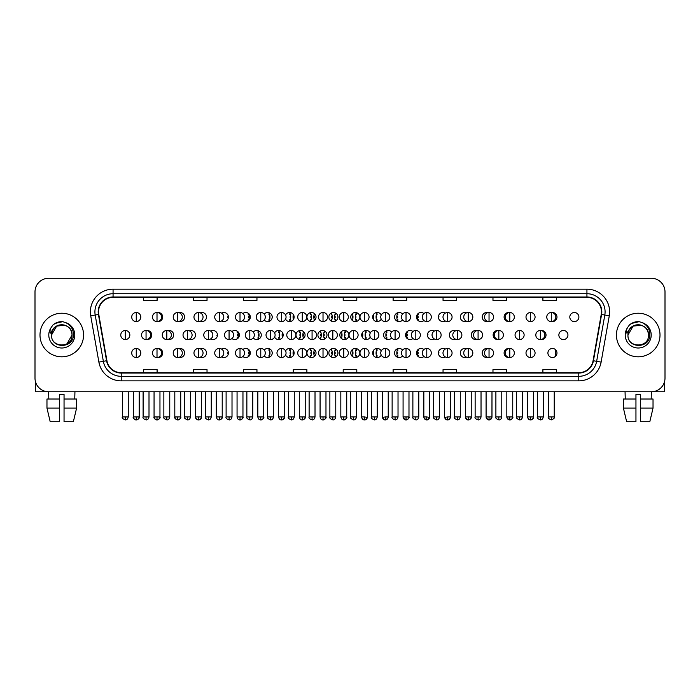 <?xml version="1.0" encoding="UTF-8"?>
<svg xmlns="http://www.w3.org/2000/svg" width="700" height="700" viewBox="0 0 700 700"><rect width="100%" height="100%" fill="white"/><g stroke="black" fill="none" stroke-linecap="round" stroke-linejoin="round"><path stroke-width="1.05" d="M328.86 352.993A4.541 4.541 0 0 0 333.401 357.534A4.541 4.541 0 0 0 337.934 352.993A4.541 4.541 0 0 0 333.401 348.46A4.541 4.541 0 0 0 328.86 352.993M306.959 352.993A4.541 4.541 0 0 0 311.491 357.534A4.541 4.541 0 0 0 316.033 352.993A4.541 4.541 0 0 0 311.491 348.46A4.541 4.541 0 0 0 306.959 352.993M285.556 355.075A4.541 4.541 0 0 0 294.131 352.993A4.541 4.541 0 0 0 285.556 350.919M264.224 355.933A4.541 4.541 0 0 0 272.221 352.993A4.541 4.541 0 0 0 264.224 350.053M221.567 356.904A4.541 4.541 0 0 0 228.41 352.993A4.541 4.541 0 0 0 221.567 349.09M242.9 356.501A4.541 4.541 0 0 0 250.32 352.993A4.541 4.541 0 0 0 242.9 349.493M157.588 357.499A4.541 4.541 0 0 0 162.697 352.993A4.541 4.541 0 0 0 157.588 348.495M178.911 357.385A4.541 4.541 0 0 0 184.607 352.993A4.541 4.541 0 0 0 178.911 348.609M200.244 357.192A4.541 4.541 0 0 0 206.509 352.993A4.541 4.541 0 0 0 200.244 348.801M350.761 352.993A4.541 4.541 0 0 0 355.303 357.534A4.541 4.541 0 0 0 359.844 352.993A4.541 4.541 0 0 0 355.303 348.46A4.541 4.541 0 0 0 350.761 352.993M381.246 350.919A4.541 4.541 0 0 0 372.671 352.993A4.541 4.541 0 0 0 381.246 355.075M402.57 350.053A4.541 4.541 0 0 0 394.572 352.993A4.541 4.541 0 0 0 402.57 355.933M423.902 349.493A4.541 4.541 0 0 0 416.483 352.993A4.541 4.541 0 0 0 423.902 356.501M445.226 349.09A4.541 4.541 0 0 0 438.384 352.993A4.541 4.541 0 0 0 445.226 356.904M466.559 348.801A4.541 4.541 0 0 0 460.285 352.993A4.541 4.541 0 0 0 466.559 357.192M487.883 348.609A4.541 4.541 0 0 0 482.195 352.993A4.541 4.541 0 0 0 487.883 357.385M509.215 348.495A4.541 4.541 0 0 0 504.096 352.993A4.541 4.541 0 0 0 509.215 357.499M547.907 352.993A4.541 4.541 0 0 0 552.449 357.534A4.541 4.541 0 0 0 556.981 352.993A4.541 4.541 0 0 0 552.449 348.46A4.541 4.541 0 0 0 547.907 352.993M339.815 335.02A4.541 4.541 0 0 0 344.348 339.561A4.541 4.541 0 0 0 348.889 335.02A4.541 4.541 0 0 0 344.348 330.479A4.541 4.541 0 0 0 339.815 335.02M296.004 335.02A4.541 4.541 0 0 0 300.545 339.561A4.541 4.541 0 0 0 305.078 335.02A4.541 4.541 0 0 0 300.545 330.479A4.541 4.541 0 0 0 296.004 335.02M274.601 337.102A4.541 4.541 0 0 0 283.176 335.02A4.541 4.541 0 0 0 274.601 332.946M253.277 337.96A4.541 4.541 0 0 0 261.275 335.02A4.541 4.541 0 0 0 253.277 332.08M231.945 338.529A4.541 4.541 0 0 0 239.365 335.02A4.541 4.541 0 0 0 231.945 331.511M317.905 335.02A4.541 4.541 0 0 0 322.446 339.561A4.541 4.541 0 0 0 326.988 335.02A4.541 4.541 0 0 0 322.446 330.479A4.541 4.541 0 0 0 317.905 335.02M146.633 339.526A4.541 4.541 0 0 0 151.751 335.02A4.541 4.541 0 0 0 146.633 330.523M167.956 339.412A4.541 4.541 0 0 0 173.653 335.02A4.541 4.541 0 0 0 167.956 330.627M189.289 339.22A4.541 4.541 0 0 0 195.554 335.02A4.541 4.541 0 0 0 189.289 330.829M210.612 338.931A4.541 4.541 0 0 0 217.464 335.02A4.541 4.541 0 0 0 210.612 331.109M370.291 332.946A4.541 4.541 0 0 0 361.716 335.02A4.541 4.541 0 0 0 370.291 337.102M391.615 332.08A4.541 4.541 0 0 0 383.618 335.02A4.541 4.541 0 0 0 391.615 337.96M412.947 331.511A4.541 4.541 0 0 0 405.527 335.02A4.541 4.541 0 0 0 412.947 338.529M434.28 331.109A4.541 4.541 0 0 0 427.429 335.02A4.541 4.541 0 0 0 434.28 338.931M455.604 330.829A4.541 4.541 0 0 0 449.339 335.02A4.541 4.541 0 0 0 455.604 339.22M476.936 330.627A4.541 4.541 0 0 0 471.24 335.02A4.541 4.541 0 0 0 476.936 339.412M498.26 330.523A4.541 4.541 0 0 0 493.141 335.02A4.541 4.541 0 0 0 498.26 339.526M540.916 339.526A4.541 4.541 0 0 0 546.035 335.02A4.541 4.541 0 0 0 540.916 330.523M558.863 335.02A4.541 4.541 0 0 0 563.395 339.561A4.541 4.541 0 0 0 567.936 335.02A4.541 4.541 0 0 0 563.395 330.479A4.541 4.541 0 0 0 558.863 335.02M157.588 321.554A4.541 4.541 0 0 0 162.697 317.047A4.541 4.541 0 0 0 157.588 312.541M178.911 321.44A4.541 4.541 0 0 0 184.607 317.047A4.541 4.541 0 0 0 178.911 312.655M200.244 321.248A4.541 4.541 0 0 0 206.509 317.047A4.541 4.541 0 0 0 200.244 312.848M221.567 320.959A4.541 4.541 0 0 0 228.41 317.047A4.541 4.541 0 0 0 221.567 313.136M242.9 320.556A4.541 4.541 0 0 0 250.32 317.047A4.541 4.541 0 0 0 242.9 313.539M264.224 319.988A4.541 4.541 0 0 0 272.221 317.047A4.541 4.541 0 0 0 264.224 314.108M285.556 319.13A4.541 4.541 0 0 0 294.131 317.047A4.541 4.541 0 0 0 285.556 314.965M306.959 317.047A4.541 4.541 0 0 0 311.491 321.589A4.541 4.541 0 0 0 316.033 317.047A4.541 4.541 0 0 0 311.491 312.506A4.541 4.541 0 0 0 306.959 317.047M328.86 317.047A4.541 4.541 0 0 0 333.401 321.589A4.541 4.541 0 0 0 337.934 317.047A4.541 4.541 0 0 0 333.401 312.506A4.541 4.541 0 0 0 328.86 317.047M350.761 317.047A4.541 4.541 0 0 0 355.303 321.589A4.541 4.541 0 0 0 359.844 317.047A4.541 4.541 0 0 0 355.303 312.506A4.541 4.541 0 0 0 350.761 317.047M381.246 314.965A4.541 4.541 0 0 0 372.671 317.047A4.541 4.541 0 0 0 381.246 319.13M402.57 314.108A4.541 4.541 0 0 0 394.572 317.047A4.541 4.541 0 0 0 402.57 319.988M423.902 313.539A4.541 4.541 0 0 0 416.483 317.047A4.541 4.541 0 0 0 423.902 320.556M445.226 313.136A4.541 4.541 0 0 0 438.384 317.047A4.541 4.541 0 0 0 445.226 320.959M466.559 312.848A4.541 4.541 0 0 0 460.285 317.047A4.541 4.541 0 0 0 466.559 321.248M487.883 312.655A4.541 4.541 0 0 0 482.195 317.047A4.541 4.541 0 0 0 487.883 321.44M509.215 312.541A4.541 4.541 0 0 0 504.096 317.047A4.541 4.541 0 0 0 509.215 321.554M551.871 321.554A4.541 4.541 0 0 0 556.981 317.047A4.541 4.541 0 0 0 551.871 312.541M569.809 317.047A4.541 4.541 0 0 0 574.35 321.589A4.541 4.541 0 0 0 578.891 317.047A4.541 4.541 0 0 0 574.35 312.506A4.541 4.541 0 0 0 569.809 317.047M39.996 335.02A21.787 21.787 0 0 0 61.784 356.808A21.787 21.787 0 0 0 83.562 335.02A21.787 21.787 0 0 0 61.784 313.233A21.787 21.787 0 0 0 39.996 335.02A21.787 21.787 0 0 0 61.784 356.808A21.787 21.787 0 0 0 83.562 335.02A21.787 21.787 0 0 0 61.784 313.233A21.787 21.787 0 0 0 39.996 335.02M616.438 335.02A21.787 21.787 0 0 0 638.216 356.808A21.787 21.787 0 0 0 660.004 335.02A21.787 21.787 0 0 0 638.216 313.233A21.787 21.787 0 0 0 616.438 335.02A21.787 21.787 0 0 0 638.216 356.808A21.787 21.787 0 0 0 660.004 335.02A21.787 21.787 0 0 0 638.216 313.233A21.787 21.787 0 0 0 616.438 335.02M98.543 311.876A14.525 14.525 0 0 1 113.067 297.351L586.933 297.351A14.525 14.525 0 0 1 601.239 314.396L593.075 360.692A14.525 14.525 0 0 1 578.769 372.697L121.231 372.697A14.525 14.525 0 0 1 106.925 360.692L98.761 314.396A14.525 14.525 0 0 1 98.543 311.876M98.184 311.876A14.884 14.884 0 0 0 98.411 314.457L106.575 360.754A14.884 14.884 0 0 0 121.231 373.056L578.769 373.056A14.884 14.884 0 0 0 593.425 360.754L601.589 314.457A14.884 14.884 0 0 0 586.933 296.984L113.067 296.984A14.884 14.884 0 0 0 98.184 311.876M90.72 315.814A22.698 22.698 0 0 1 113.067 289.179L586.933 289.179A22.698 22.698 0 0 1 609.28 315.814L601.116 362.11A22.698 22.698 0 0 1 578.769 380.861L121.231 380.861A22.698 22.698 0 0 1 98.884 362.11L90.72 315.814L95.191 315.026A18.156 18.156 0 0 1 113.067 293.72L586.933 293.72A18.156 18.156 0 0 1 604.809 315.026L596.645 361.322A18.156 18.156 0 0 1 578.769 376.329L121.231 376.329A18.156 18.156 0 0 1 103.355 361.322L95.191 315.026A18.156 18.156 0 0 1 94.911 311.876M665 291.9A13.615 13.615 0 0 0 651.385 278.285L48.615 278.285A13.615 13.615 0 0 0 35 291.9L35 378.14A13.615 13.615 0 0 0 48.615 391.755L651.385 391.755A13.615 13.615 0 0 0 665 378.14L665 291.9L665 378.14M593.425 360.754L596.645 361.322L604.809 315.026L609.28 315.814M343.192 297.351L343.192 300.422L356.808 300.422L356.808 297.351M293.265 297.351L293.265 300.422L306.88 300.422L306.88 297.351M243.338 297.351L243.338 300.422L256.953 300.422L256.953 297.351M193.41 297.351L193.41 300.422L207.025 300.422L207.025 297.351M143.482 297.351L143.482 300.422L157.097 300.422L157.097 297.351M393.12 297.351L393.12 300.422L406.735 300.422L406.735 297.351M443.047 297.351L443.047 300.422L456.662 300.422L456.662 297.351M492.975 297.351L492.975 300.422L506.59 300.422L506.59 297.351M542.903 297.351L542.903 300.422L556.517 300.422L556.517 297.351M356.808 372.697L356.808 369.618L343.192 369.618L343.192 372.697M306.88 372.697L306.88 369.618L293.265 369.618L293.265 372.697M256.953 372.697L256.953 369.618L243.338 369.618L243.338 372.697M207.025 372.697L207.025 369.618L193.41 369.618L193.41 372.697M157.097 372.697L157.097 369.618L143.482 369.618L143.482 372.697M406.735 372.697L406.735 369.618L393.12 369.618L393.12 372.697M456.662 372.697L456.662 369.618L443.047 369.618L443.047 372.697M506.59 372.697L506.59 369.618L492.975 369.618L492.975 372.697M556.517 372.697L556.517 369.618L542.903 369.618L542.903 372.697M35 291.9L35 378.14M651.385 278.285L48.615 278.285M48.816 399.017L48.615 391.755L651.385 391.755L651.184 399.017M136.255 312.506A4.541 4.541 0 0 0 131.714 317.047A4.541 4.541 0 0 0 136.255 321.589A4.541 4.541 0 0 0 140.796 317.047A4.541 4.541 0 0 0 136.255 312.506L136.255 321.589A4.541 4.541 0 0 0 140.796 317.047A4.541 4.541 0 0 0 136.255 312.506M125.3 330.479A4.541 4.541 0 0 0 120.768 335.02A4.541 4.541 0 0 0 125.3 339.561A4.541 4.541 0 0 0 129.841 335.02A4.541 4.541 0 0 0 125.3 330.479L125.3 339.561A4.541 4.541 0 0 0 129.841 335.02A4.541 4.541 0 0 0 125.3 330.479M136.255 348.46A4.541 4.541 0 0 0 131.714 352.993A4.541 4.541 0 0 0 136.255 357.534A4.541 4.541 0 0 0 140.796 352.993A4.541 4.541 0 0 0 136.255 348.46L136.255 357.534A4.541 4.541 0 0 0 140.796 352.993A4.541 4.541 0 0 0 136.255 348.46M157.01 312.506A4.541 4.541 0 0 0 152.469 317.047A4.541 4.541 0 0 0 157.01 321.589A4.541 4.541 0 0 0 161.543 317.047A4.541 4.541 0 0 0 157.01 312.506L157.01 321.589A4.541 4.541 0 0 0 161.543 317.047A4.541 4.541 0 0 0 157.01 312.506M177.756 312.506A4.541 4.541 0 0 0 173.224 317.047A4.541 4.541 0 0 0 177.756 321.589A4.541 4.541 0 0 0 182.298 317.047A4.541 4.541 0 0 0 177.756 312.506L177.756 321.589A4.541 4.541 0 0 0 182.298 317.047A4.541 4.541 0 0 0 177.756 312.506M198.511 312.506A4.541 4.541 0 0 0 193.97 317.047A4.541 4.541 0 0 0 198.511 321.589A4.541 4.541 0 0 0 203.053 317.047A4.541 4.541 0 0 0 198.511 312.506L198.511 321.589A4.541 4.541 0 0 0 203.053 317.047A4.541 4.541 0 0 0 198.511 312.506M219.266 312.506A4.541 4.541 0 0 0 214.725 317.047A4.541 4.541 0 0 0 219.266 321.589A4.541 4.541 0 0 0 223.799 317.047A4.541 4.541 0 0 0 219.266 312.506L219.266 321.589A4.541 4.541 0 0 0 223.799 317.047A4.541 4.541 0 0 0 219.266 312.506M227.789 314.755L227.404 314.195M228.392 317.502L227.885 317.502L227.885 316.592L228.392 316.592M227.404 319.9L227.789 319.34M146.055 330.479A4.541 4.541 0 0 0 141.514 335.02A4.541 4.541 0 0 0 146.055 339.561A4.541 4.541 0 0 0 150.596 335.02A4.541 4.541 0 0 0 146.055 330.479L146.055 339.561A4.541 4.541 0 0 0 150.596 335.02A4.541 4.541 0 0 0 146.055 330.479M166.81 330.479A4.541 4.541 0 0 0 162.269 335.02A4.541 4.541 0 0 0 166.81 339.561A4.541 4.541 0 0 0 171.343 335.02A4.541 4.541 0 0 0 166.81 330.479L166.81 339.561A4.541 4.541 0 0 0 171.343 335.02A4.541 4.541 0 0 0 166.81 330.479M187.556 330.479A4.541 4.541 0 0 0 183.024 335.02A4.541 4.541 0 0 0 187.556 339.561A4.541 4.541 0 0 0 192.097 335.02A4.541 4.541 0 0 0 187.556 330.479L187.556 339.561A4.541 4.541 0 0 0 192.097 335.02A4.541 4.541 0 0 0 187.556 330.479M157.01 348.46A4.541 4.541 0 0 0 152.469 352.993A4.541 4.541 0 0 0 157.01 357.534A4.541 4.541 0 0 0 161.543 352.993A4.541 4.541 0 0 0 157.01 348.46L157.01 357.534A4.541 4.541 0 0 0 161.543 352.993A4.541 4.541 0 0 0 157.01 348.46M177.756 348.46A4.541 4.541 0 0 0 173.224 352.993A4.541 4.541 0 0 0 177.756 357.534A4.541 4.541 0 0 0 182.298 352.993A4.541 4.541 0 0 0 177.756 348.46L177.756 357.534A4.541 4.541 0 0 0 182.298 352.993A4.541 4.541 0 0 0 177.756 348.46M198.511 348.46A4.541 4.541 0 0 0 193.97 352.993A4.541 4.541 0 0 0 198.511 357.534A4.541 4.541 0 0 0 203.053 352.993A4.541 4.541 0 0 0 198.511 348.46L198.511 357.534A4.541 4.541 0 0 0 203.053 352.993A4.541 4.541 0 0 0 198.511 348.46M219.266 348.46A4.541 4.541 0 0 0 214.725 352.993A4.541 4.541 0 0 0 219.266 357.534A4.541 4.541 0 0 0 223.799 352.993A4.541 4.541 0 0 0 219.266 348.46L219.266 357.534A4.541 4.541 0 0 0 223.799 352.993A4.541 4.541 0 0 0 219.266 348.46M227.789 350.7L227.404 350.14M228.392 353.447L227.885 353.447L227.885 352.537L228.392 352.537M227.404 355.854L227.789 355.294M51.992 331.94L51.502 335.02C50.942 348.959 73.483 348.705 73.413 335.02C73.456 329.359 70.928 325.246 65.835 322.683L62.764 321.676C59.062 321.457 55.808 322.543 52.981 324.94L51.126 327.591C50.006 329.499 49.752 331.345 50.391 333.13L53.699 328.23C56.77 325.15 60.436 324.135 64.689 325.185A10.264 10.264 0 0 0 51.992 331.94M51.52 335.02L56.647 326.139L64.689 325.185C69.274 326.812 71.724 330.094 72.039 335.02C72.669 348.259 50.89 348.259 51.52 335.02C50.89 321.781 72.669 321.781 72.039 335.02L66.911 343.91M53.366 324.616L56.901 322.56M57.776 322.254L61.582 321.641M62.685 321.668L55.09 323.435L53.008 324.914L55.09 323.435L61.88 321.641L55.09 323.435L53.008 324.914L55.09 323.435L61.88 321.641M628.434 331.94L627.944 335.02C627.384 348.959 649.924 348.705 649.854 335.02C649.898 329.359 647.369 325.246 642.276 322.683L639.205 321.676C635.504 321.457 632.249 322.543 629.423 324.94L627.567 327.591C626.447 329.499 626.194 331.345 626.832 333.13L630.14 328.23C633.211 325.15 636.878 324.135 641.13 325.185A10.264 10.264 0 0 0 628.434 331.94M648.48 335.02C649.11 348.259 627.331 348.259 627.961 335.02C627.331 321.781 649.11 321.781 648.48 335.02C648.165 330.094 645.715 326.812 641.13 325.185L633.089 326.139L627.961 335.02M629.808 324.616L633.343 322.56M634.218 322.254L638.024 321.641M639.126 321.668L631.531 323.435L629.449 324.914L631.531 323.435L638.321 321.641L631.531 323.435L629.449 324.914L631.531 323.435L638.321 321.641M35.455 381.631L35.455 391.755L88.104 391.755M664.545 381.631L664.545 391.755L611.896 391.755M46.97 399.017L46.97 408.1L50.199 421.715L46.97 408.1L46.97 399.017L59.509 399.017L59.509 394.485L64.05 394.485L64.05 399.017L76.589 399.017L76.589 408.1L73.36 421.715L76.589 408.1L64.05 408.1L64.05 399.017M74.944 391.755L74.743 399.017M59.509 399.017L59.509 421.715L50.199 421.715M46.97 408.1L59.509 408.1M73.36 421.715L64.05 421.715L64.05 408.1M623.411 399.017L623.411 408.1L626.64 421.715L623.411 408.1L623.411 399.017L635.95 399.017L635.95 394.485L640.491 394.485L640.491 399.017L653.03 399.017L653.03 408.1L649.801 421.715L653.03 408.1L640.491 408.1L640.491 399.017L640.491 421.715L649.801 421.715M635.95 399.017L635.95 421.715L626.64 421.715M623.411 408.1L635.95 408.1M625.056 391.755L625.258 399.017M208.311 330.479A4.541 4.541 0 0 0 203.77 335.02A4.541 4.541 0 0 0 208.311 339.561A4.541 4.541 0 0 0 212.852 335.02A4.541 4.541 0 0 0 208.311 330.479L208.311 339.561A4.541 4.541 0 0 0 212.852 335.02A4.541 4.541 0 0 0 208.311 330.479M216.843 332.727L216.449 332.168M217.438 335.475L216.939 335.475L217.438 334.565M216.449 337.873L216.843 337.312M240.013 312.506A4.541 4.541 0 0 0 235.48 317.047A4.541 4.541 0 0 0 240.013 321.589A4.541 4.541 0 0 0 244.554 317.047A4.541 4.541 0 0 0 240.013 312.506L240.013 321.589A4.541 4.541 0 0 0 244.554 317.047A4.541 4.541 0 0 0 240.013 312.506M248.474 320.696A9.214 9.214 0 0 0 248.631 320.32L248.08 320.145L248.36 319.279L248.911 319.463A9.214 9.214 0 0 0 249.218 317.502L248.64 317.502L248.64 316.592L249.218 316.592A9.214 9.214 0 0 0 248.911 314.632L248.36 314.816L248.08 313.95L248.631 313.775A9.214 9.214 0 0 0 248.474 313.399M260.767 312.506A4.541 4.541 0 0 0 256.226 317.047A4.541 4.541 0 0 0 260.767 321.589A4.541 4.541 0 0 0 265.309 317.047A4.541 4.541 0 0 0 260.767 312.506L260.767 321.589A4.541 4.541 0 0 0 265.309 317.047A4.541 4.541 0 0 0 260.767 312.506M268.87 321.431A9.214 9.214 0 0 0 269.377 320.32L268.826 320.145L269.106 319.279L269.658 319.463A9.214 9.214 0 0 0 269.973 317.502L269.395 317.502L269.395 316.592L269.973 316.592A9.214 9.214 0 0 0 269.658 314.632L269.106 314.816L268.826 313.95L269.377 313.775A9.214 9.214 0 0 0 268.87 312.664M281.523 312.506A4.541 4.541 0 0 0 276.981 317.047A4.541 4.541 0 0 0 281.523 321.589A4.541 4.541 0 0 0 286.055 317.047A4.541 4.541 0 0 0 281.523 312.506L281.523 321.589A4.541 4.541 0 0 0 286.055 317.047A4.541 4.541 0 0 0 281.523 312.506M289.537 321.589A9.214 9.214 0 0 0 290.132 320.32L289.581 320.145L289.861 319.279L290.412 319.463A9.214 9.214 0 0 0 290.719 317.502L290.141 317.502L290.141 316.592L290.719 316.592A9.214 9.214 0 0 0 290.412 314.632L289.861 314.816L289.581 313.95L290.132 313.775A9.214 9.214 0 0 0 289.537 312.506M302.269 312.506A4.541 4.541 0 0 0 297.727 317.047A4.541 4.541 0 0 0 302.269 321.589A4.541 4.541 0 0 0 306.81 317.047A4.541 4.541 0 0 0 302.269 312.506L302.269 321.589A4.541 4.541 0 0 0 306.81 317.047A4.541 4.541 0 0 0 302.269 312.506M310.371 321.449A9.214 9.214 0 0 0 310.879 320.32L310.336 320.145L310.616 319.279L311.168 319.463A9.214 9.214 0 0 0 311.474 317.502L310.896 317.502L310.896 316.592L311.474 316.592A9.214 9.214 0 0 0 311.168 314.632L310.616 314.816L310.336 313.95L310.879 313.775A9.214 9.214 0 0 0 310.371 312.646M293.449 314.659L293.379 314.632A9.214 9.214 0 0 0 293.064 316.592L293.65 316.592L293.65 317.502L293.064 317.502A9.214 9.214 0 0 0 293.379 319.463L293.449 319.436M229.066 330.479A4.541 4.541 0 0 0 224.525 335.02A4.541 4.541 0 0 0 229.066 339.561A4.541 4.541 0 0 0 233.599 335.02A4.541 4.541 0 0 0 229.066 330.479L229.066 339.561A4.541 4.541 0 0 0 233.599 335.02A4.541 4.541 0 0 0 229.066 330.479M237.519 338.678A9.214 9.214 0 0 0 237.676 338.301L237.125 338.118L237.405 337.251L237.956 337.435A9.214 9.214 0 0 0 238.263 335.475L237.685 335.475L237.685 334.565L238.263 334.565A9.214 9.214 0 0 0 237.956 332.614L237.405 332.789L237.125 331.922L237.676 331.748A9.214 9.214 0 0 0 237.519 331.371M249.812 330.479A4.541 4.541 0 0 0 245.28 335.02A4.541 4.541 0 0 0 249.812 339.561A4.541 4.541 0 0 0 254.354 335.02A4.541 4.541 0 0 0 249.812 330.479L249.812 339.561A4.541 4.541 0 0 0 254.354 335.02A4.541 4.541 0 0 0 249.812 330.479M257.924 339.404A9.214 9.214 0 0 0 258.422 338.301L257.88 338.118L258.16 337.251L258.711 337.435A9.214 9.214 0 0 0 259.017 335.475L258.44 335.475L258.44 334.565L259.017 334.565A9.214 9.214 0 0 0 258.711 332.614L258.16 332.789L257.88 331.922L258.422 331.748A9.214 9.214 0 0 0 257.924 330.645M270.567 330.479A4.541 4.541 0 0 0 266.026 335.02A4.541 4.541 0 0 0 270.567 339.561A4.541 4.541 0 0 0 275.109 335.02A4.541 4.541 0 0 0 270.567 330.479L270.567 339.561A4.541 4.541 0 0 0 275.109 335.02A4.541 4.541 0 0 0 270.567 330.479M278.582 339.561A9.214 9.214 0 0 0 279.178 338.301L278.626 338.118L278.906 337.251L279.457 337.435A9.214 9.214 0 0 0 279.773 335.475L279.186 335.475L279.186 334.565L279.773 334.565A9.214 9.214 0 0 0 279.457 332.614L278.906 332.789L278.626 331.922L279.178 331.748A9.214 9.214 0 0 0 278.582 330.479M291.322 330.479A4.541 4.541 0 0 0 286.781 335.02A4.541 4.541 0 0 0 291.322 339.561A4.541 4.541 0 0 0 295.855 335.02A4.541 4.541 0 0 0 291.322 330.479L291.322 339.561A4.541 4.541 0 0 0 295.855 335.02A4.541 4.541 0 0 0 291.322 330.479M299.416 339.421A9.214 9.214 0 0 0 299.933 338.301L299.381 338.118L299.661 337.251L300.213 337.435A9.214 9.214 0 0 0 300.519 335.475L299.941 335.475L299.941 334.565L300.519 334.565A9.214 9.214 0 0 0 300.213 332.614L299.661 332.789L299.381 331.922L299.933 331.748A9.214 9.214 0 0 0 299.416 330.627M282.494 332.631L282.424 332.614A9.214 9.214 0 0 0 282.118 334.565L282.695 334.565L282.695 335.475L282.118 335.475A9.214 9.214 0 0 0 282.424 337.435L282.494 337.409M240.013 348.46A4.541 4.541 0 0 0 235.48 352.993A4.541 4.541 0 0 0 240.013 357.534A4.541 4.541 0 0 0 244.554 352.993A4.541 4.541 0 0 0 240.013 348.46L240.013 357.534A4.541 4.541 0 0 0 244.554 352.993A4.541 4.541 0 0 0 240.013 348.46M248.474 356.65A9.214 9.214 0 0 0 248.631 356.274L248.08 356.09L248.36 355.233L248.911 355.408A9.214 9.214 0 0 0 249.218 353.447L248.64 353.447L248.64 352.537L249.218 352.537A9.214 9.214 0 0 0 248.911 350.586L248.36 350.761L248.08 349.895L248.631 349.72A9.214 9.214 0 0 0 248.474 349.344M260.767 348.46A4.541 4.541 0 0 0 256.226 352.993A4.541 4.541 0 0 0 260.767 357.534A4.541 4.541 0 0 0 265.309 352.993A4.541 4.541 0 0 0 260.767 348.46L260.767 357.534A4.541 4.541 0 0 0 265.309 352.993A4.541 4.541 0 0 0 260.767 348.46M268.87 357.376A9.214 9.214 0 0 0 269.377 356.274L268.826 356.09L269.106 355.233L269.658 355.408A9.214 9.214 0 0 0 269.973 353.447L269.395 353.447L269.395 352.537L269.973 352.537A9.214 9.214 0 0 0 269.658 350.586L269.106 350.761L268.826 349.895L269.377 349.72A9.214 9.214 0 0 0 268.87 348.618M281.523 348.46A4.541 4.541 0 0 0 276.981 352.993A4.541 4.541 0 0 0 281.523 357.534A4.541 4.541 0 0 0 286.055 352.993A4.541 4.541 0 0 0 281.523 348.46L281.523 357.534A4.541 4.541 0 0 0 286.055 352.993A4.541 4.541 0 0 0 281.523 348.46M289.537 357.534A9.214 9.214 0 0 0 290.132 356.274L289.581 356.09L289.861 355.233L290.412 355.408A9.214 9.214 0 0 0 290.719 353.447L290.141 353.447L290.141 352.537L290.719 352.537A9.214 9.214 0 0 0 290.412 350.586L289.861 350.761L289.581 349.895L290.132 349.72A9.214 9.214 0 0 0 289.537 348.46M323.024 312.506A4.541 4.541 0 0 0 318.483 317.047A4.541 4.541 0 0 0 323.024 321.589A4.541 4.541 0 0 0 327.565 317.047A4.541 4.541 0 0 0 323.024 312.506L323.024 321.589A4.541 4.541 0 0 0 327.565 317.047A4.541 4.541 0 0 0 323.024 312.506M331.31 321.072A9.214 9.214 0 0 0 331.634 320.32L331.082 320.145L331.363 319.279L331.914 319.463A9.214 9.214 0 0 0 332.229 317.502L331.642 317.502L331.642 316.592L332.229 316.592A9.214 9.214 0 0 0 331.914 314.632L331.363 314.816L331.082 313.95L331.634 313.775A9.214 9.214 0 0 0 331.31 313.023M314.921 314.072L314.676 314.816L314.134 314.632A9.214 9.214 0 0 0 313.819 316.592L314.396 316.592L314.396 317.502L313.819 317.502A9.214 9.214 0 0 0 314.134 319.463L314.676 319.279L314.921 320.023M343.779 312.506A4.541 4.541 0 0 0 339.238 317.047A4.541 4.541 0 0 0 343.779 321.589A4.541 4.541 0 0 0 348.311 317.047A4.541 4.541 0 0 0 343.779 312.506L343.779 321.589A4.541 4.541 0 0 0 348.311 317.047A4.541 4.541 0 0 0 343.779 312.506M351.873 320.023L352.118 319.279L352.669 319.463A9.214 9.214 0 0 0 352.975 317.502L352.398 317.502L352.398 316.592L352.975 316.592A9.214 9.214 0 0 0 352.669 314.632L352.118 314.816L351.873 314.072M335.493 313.023A9.214 9.214 0 0 0 335.16 313.775L335.711 313.95L335.431 314.816L334.88 314.632A9.214 9.214 0 0 0 334.574 316.592L335.151 316.592L335.151 317.502L334.574 317.502A9.214 9.214 0 0 0 334.88 319.463L335.431 319.279L335.711 320.145L335.16 320.32A9.214 9.214 0 0 0 335.493 321.072M364.525 312.506A4.541 4.541 0 0 0 359.984 317.047A4.541 4.541 0 0 0 364.525 321.589A4.541 4.541 0 0 0 369.066 317.047A4.541 4.541 0 0 0 364.525 312.506L364.525 321.589A4.541 4.541 0 0 0 369.066 317.047A4.541 4.541 0 0 0 364.525 312.506M373.345 319.436L373.415 319.463A9.214 9.214 0 0 0 373.73 317.502L373.152 317.502L373.152 316.592L373.73 316.592A9.214 9.214 0 0 0 373.415 314.632L373.345 314.659M356.431 312.646A9.214 9.214 0 0 0 355.915 313.775L356.466 313.95L356.186 314.816L355.635 314.632A9.214 9.214 0 0 0 355.32 316.592L355.906 316.592L355.906 317.502L355.32 317.502A9.214 9.214 0 0 0 355.635 319.463L356.186 319.279L356.466 320.145L355.915 320.32A9.214 9.214 0 0 0 356.431 321.449M385.28 312.506A4.541 4.541 0 0 0 380.739 317.047A4.541 4.541 0 0 0 385.28 321.589A4.541 4.541 0 0 0 389.821 317.047A4.541 4.541 0 0 0 385.28 312.506L385.28 321.589A4.541 4.541 0 0 0 389.821 317.047A4.541 4.541 0 0 0 385.28 312.506M377.256 312.506A9.214 9.214 0 0 0 376.67 313.775L377.213 313.95L376.933 314.816L376.381 314.632A9.214 9.214 0 0 0 376.075 316.592L376.652 316.592L376.652 317.502L376.075 317.502A9.214 9.214 0 0 0 376.381 319.463L376.933 319.279L377.213 320.145L376.67 320.32A9.214 9.214 0 0 0 377.256 321.589M406.026 312.506A4.541 4.541 0 0 0 401.494 317.047A4.541 4.541 0 0 0 406.026 321.589A4.541 4.541 0 0 0 410.567 317.047A4.541 4.541 0 0 0 406.026 312.506L406.026 321.589A4.541 4.541 0 0 0 410.567 317.047A4.541 4.541 0 0 0 406.026 312.506M397.924 312.664A9.214 9.214 0 0 0 397.416 313.775L397.967 313.95L397.688 314.816L397.136 314.632A9.214 9.214 0 0 0 396.83 316.592L397.408 316.592L397.408 317.502L396.83 317.502A9.214 9.214 0 0 0 397.136 319.463L397.688 319.279L397.967 320.145L397.416 320.32A9.214 9.214 0 0 0 397.924 321.431M426.781 312.506A4.541 4.541 0 0 0 422.24 317.047A4.541 4.541 0 0 0 426.781 321.589A4.541 4.541 0 0 0 431.322 317.047A4.541 4.541 0 0 0 426.781 312.506L426.781 321.589A4.541 4.541 0 0 0 431.322 317.047A4.541 4.541 0 0 0 426.781 312.506M418.32 313.399A9.214 9.214 0 0 0 418.171 313.775L418.723 313.95L418.442 314.816L417.891 314.632A9.214 9.214 0 0 0 417.576 316.592L418.154 316.592L418.154 317.502L417.576 317.502A9.214 9.214 0 0 0 417.891 319.463L418.442 319.279L418.723 320.145L418.171 320.32A9.214 9.214 0 0 0 418.32 320.696M312.069 330.479A4.541 4.541 0 0 0 307.527 335.02A4.541 4.541 0 0 0 312.069 339.561A4.541 4.541 0 0 0 316.61 335.02A4.541 4.541 0 0 0 312.069 330.479L312.069 339.561A4.541 4.541 0 0 0 316.61 335.02A4.541 4.541 0 0 0 312.069 330.479M320.355 339.054A9.214 9.214 0 0 0 320.679 338.301L320.127 338.118L320.416 337.251L320.959 337.435A9.214 9.214 0 0 0 321.274 335.475L320.696 335.475L320.696 334.565L321.274 334.565A9.214 9.214 0 0 0 320.959 332.614L320.416 332.789L320.127 331.922L320.679 331.748A9.214 9.214 0 0 0 320.355 330.995M303.966 332.045L303.73 332.789L303.179 332.614A9.214 9.214 0 0 0 302.864 334.565L303.45 334.565L303.45 335.475L302.864 335.475A9.214 9.214 0 0 0 303.179 337.435L303.73 337.251L303.966 337.995M332.824 330.479A4.541 4.541 0 0 0 328.283 335.02A4.541 4.541 0 0 0 332.824 339.561A4.541 4.541 0 0 0 337.365 335.02A4.541 4.541 0 0 0 332.824 330.479L332.824 339.561A4.541 4.541 0 0 0 337.365 335.02A4.541 4.541 0 0 0 332.824 330.479M340.926 337.995L341.162 337.251L341.714 337.435A9.214 9.214 0 0 0 342.029 335.475L341.442 335.475L341.442 334.565L342.029 334.565A9.214 9.214 0 0 0 341.714 332.614L341.162 332.789L340.926 332.045M324.537 330.995A9.214 9.214 0 0 0 324.214 331.748L324.756 331.922L324.476 332.789L323.934 332.614A9.214 9.214 0 0 0 323.619 334.565L324.196 334.565L324.196 335.475L323.619 335.475A9.214 9.214 0 0 0 323.934 337.435L324.476 337.251L324.756 338.118L324.214 338.301A9.214 9.214 0 0 0 324.537 339.054M353.57 330.479A4.541 4.541 0 0 0 349.037 335.02A4.541 4.541 0 0 0 353.57 339.561A4.541 4.541 0 0 0 358.111 335.02A4.541 4.541 0 0 0 353.57 330.479L353.57 339.561A4.541 4.541 0 0 0 358.111 335.02A4.541 4.541 0 0 0 353.57 330.479M362.399 337.409L362.469 337.435A9.214 9.214 0 0 0 362.775 335.475L362.197 335.475L362.197 334.565L362.775 334.565A9.214 9.214 0 0 0 362.469 332.614L362.399 332.631M345.476 330.627A9.214 9.214 0 0 0 344.96 331.748L345.511 331.922L345.231 332.789L344.68 332.614A9.214 9.214 0 0 0 344.374 334.565L344.951 334.565L344.951 335.475L344.374 335.475A9.214 9.214 0 0 0 344.68 337.435L345.231 337.251L345.511 338.118L344.96 338.301A9.214 9.214 0 0 0 345.476 339.421M374.325 330.479A4.541 4.541 0 0 0 369.784 335.02A4.541 4.541 0 0 0 374.325 339.561A4.541 4.541 0 0 0 378.866 335.02A4.541 4.541 0 0 0 374.325 330.479L374.325 339.561A4.541 4.541 0 0 0 378.866 335.02A4.541 4.541 0 0 0 374.325 330.479M366.31 330.479A9.214 9.214 0 0 0 365.715 331.748L366.266 331.922L365.986 332.789L365.435 332.614A9.214 9.214 0 0 0 365.12 334.565L365.706 334.565L365.706 335.475L365.12 335.475A9.214 9.214 0 0 0 365.435 337.435L365.986 337.251L366.266 338.118L365.715 338.301A9.214 9.214 0 0 0 366.31 339.561M395.08 330.479A4.541 4.541 0 0 0 390.539 335.02A4.541 4.541 0 0 0 395.08 339.561A4.541 4.541 0 0 0 399.613 335.02A4.541 4.541 0 0 0 395.08 330.479L395.08 339.561A4.541 4.541 0 0 0 399.613 335.02A4.541 4.541 0 0 0 395.08 330.479M386.969 330.645A9.214 9.214 0 0 0 386.461 331.748L387.012 331.922L386.733 332.789L386.181 332.614A9.214 9.214 0 0 0 385.875 334.565L386.453 334.565L386.453 335.475L385.875 335.475A9.214 9.214 0 0 0 386.181 337.435L386.733 337.251L387.012 338.118L386.461 338.301A9.214 9.214 0 0 0 386.969 339.404M415.826 330.479A4.541 4.541 0 0 0 411.294 335.02A4.541 4.541 0 0 0 415.826 339.561A4.541 4.541 0 0 0 420.368 335.02A4.541 4.541 0 0 0 415.826 330.479L415.826 339.561A4.541 4.541 0 0 0 420.368 335.02A4.541 4.541 0 0 0 415.826 330.479M407.374 331.371A9.214 9.214 0 0 0 407.216 331.748L407.767 331.922L407.488 332.789L406.936 332.614A9.214 9.214 0 0 0 406.63 334.565L407.207 334.565L407.207 335.475L406.63 335.475A9.214 9.214 0 0 0 406.936 337.435L407.488 337.251L407.767 338.118L407.216 338.301A9.214 9.214 0 0 0 407.374 338.678M302.269 348.46A4.541 4.541 0 0 0 297.727 352.993A4.541 4.541 0 0 0 302.269 357.534A4.541 4.541 0 0 0 306.81 352.993A4.541 4.541 0 0 0 302.269 348.46L302.269 357.534A4.541 4.541 0 0 0 306.81 352.993A4.541 4.541 0 0 0 302.269 348.46M310.371 357.394A9.214 9.214 0 0 0 310.879 356.274L310.336 356.09L310.616 355.233L311.168 355.408A9.214 9.214 0 0 0 311.474 353.447L310.896 353.447L310.896 352.537L311.474 352.537A9.214 9.214 0 0 0 311.168 350.586L310.616 350.761L310.336 349.895L310.879 349.72A9.214 9.214 0 0 0 310.371 348.6M293.449 350.604L293.379 350.586A9.214 9.214 0 0 0 293.064 352.537L293.65 352.537L293.65 353.447L293.064 353.447A9.214 9.214 0 0 0 293.379 355.408L293.449 355.381M323.024 348.46A4.541 4.541 0 0 0 318.483 352.993A4.541 4.541 0 0 0 323.024 357.534A4.541 4.541 0 0 0 327.565 352.993A4.541 4.541 0 0 0 323.024 348.46L323.024 357.534A4.541 4.541 0 0 0 327.565 352.993A4.541 4.541 0 0 0 323.024 348.46M331.31 357.026A9.214 9.214 0 0 0 331.634 356.274L331.082 356.09L331.363 355.233L331.914 355.408A9.214 9.214 0 0 0 332.229 353.447L331.642 353.447L331.642 352.537L332.229 352.537A9.214 9.214 0 0 0 331.914 350.586L331.363 350.761L331.082 349.895L331.634 349.72A9.214 9.214 0 0 0 331.31 348.967M314.921 350.017L314.676 350.761L314.134 350.586A9.214 9.214 0 0 0 313.819 352.537L314.396 352.537L314.396 353.447L313.819 353.447A9.214 9.214 0 0 0 314.134 355.408L314.676 355.233L314.921 355.967M343.779 348.46A4.541 4.541 0 0 0 339.238 352.993A4.541 4.541 0 0 0 343.779 357.534A4.541 4.541 0 0 0 348.311 352.993A4.541 4.541 0 0 0 343.779 348.46L343.779 357.534A4.541 4.541 0 0 0 348.311 352.993A4.541 4.541 0 0 0 343.779 348.46M351.873 355.967L352.118 355.233L352.669 355.408A9.214 9.214 0 0 0 352.975 353.447L352.398 353.447L352.398 352.537L352.975 352.537A9.214 9.214 0 0 0 352.669 350.586L352.118 350.761L351.873 350.017M335.493 348.967A9.214 9.214 0 0 0 335.16 349.72L335.711 349.895L335.431 350.761L334.88 350.586A9.214 9.214 0 0 0 334.574 352.537L335.151 352.537L335.151 353.447L334.574 353.447A9.214 9.214 0 0 0 334.88 355.408L335.431 355.233L335.711 356.09L335.16 356.274A9.214 9.214 0 0 0 335.493 357.026M364.525 348.46A4.541 4.541 0 0 0 359.984 352.993A4.541 4.541 0 0 0 364.525 357.534A4.541 4.541 0 0 0 369.066 352.993A4.541 4.541 0 0 0 364.525 348.46L364.525 357.534A4.541 4.541 0 0 0 369.066 352.993A4.541 4.541 0 0 0 364.525 348.46M373.345 355.381L373.415 355.408A9.214 9.214 0 0 0 373.73 353.447L373.152 353.447L373.152 352.537L373.73 352.537A9.214 9.214 0 0 0 373.415 350.586L373.345 350.604M356.431 348.6A9.214 9.214 0 0 0 355.915 349.72L356.466 349.895L356.186 350.761L355.635 350.586A9.214 9.214 0 0 0 355.32 352.537L355.906 352.537L355.906 353.447L355.32 353.447A9.214 9.214 0 0 0 355.635 355.408L356.186 355.233L356.466 356.09L355.915 356.274A9.214 9.214 0 0 0 356.431 357.394M385.28 348.46A4.541 4.541 0 0 0 380.739 352.993A4.541 4.541 0 0 0 385.28 357.534A4.541 4.541 0 0 0 389.821 352.993A4.541 4.541 0 0 0 385.28 348.46L385.28 357.534A4.541 4.541 0 0 0 389.821 352.993A4.541 4.541 0 0 0 385.28 348.46M377.256 348.46A9.214 9.214 0 0 0 376.67 349.72L377.213 349.895L376.933 350.761L376.381 350.586A9.214 9.214 0 0 0 376.075 352.537L376.652 352.537L376.652 353.447L376.075 353.447A9.214 9.214 0 0 0 376.381 355.408L376.933 355.233L377.213 356.09L376.67 356.274A9.214 9.214 0 0 0 377.256 357.534M406.026 348.46A4.541 4.541 0 0 0 401.494 352.993A4.541 4.541 0 0 0 406.026 357.534A4.541 4.541 0 0 0 410.567 352.993A4.541 4.541 0 0 0 406.026 348.46L406.026 357.534A4.541 4.541 0 0 0 410.567 352.993A4.541 4.541 0 0 0 406.026 348.46M397.924 348.618A9.214 9.214 0 0 0 397.416 349.72L397.967 349.895L397.688 350.761L397.136 350.586A9.214 9.214 0 0 0 396.83 352.537L397.408 352.537L397.408 353.447L396.83 353.447A9.214 9.214 0 0 0 397.136 355.408L397.688 355.233L397.967 356.09L397.416 356.274A9.214 9.214 0 0 0 397.924 357.376M447.536 312.506A4.541 4.541 0 0 0 442.995 317.047A4.541 4.541 0 0 0 447.536 321.589A4.541 4.541 0 0 0 452.069 317.047A4.541 4.541 0 0 0 447.536 312.506L447.536 321.589A4.541 4.541 0 0 0 452.069 317.047A4.541 4.541 0 0 0 447.536 312.506M439.005 319.34L439.39 319.9M438.41 316.592L438.909 316.592L438.41 317.502M439.39 314.195L439.005 314.755M468.282 312.506A4.541 4.541 0 0 0 463.75 317.047A4.541 4.541 0 0 0 468.282 321.589A4.541 4.541 0 0 0 472.824 317.047A4.541 4.541 0 0 0 468.282 312.506L468.282 321.589A4.541 4.541 0 0 0 472.824 317.047A4.541 4.541 0 0 0 468.282 312.506M489.037 312.506A4.541 4.541 0 0 0 484.496 317.047A4.541 4.541 0 0 0 489.037 321.589A4.541 4.541 0 0 0 493.579 317.047A4.541 4.541 0 0 0 489.037 312.506L489.037 321.589A4.541 4.541 0 0 0 493.579 317.047A4.541 4.541 0 0 0 489.037 312.506M509.793 312.506A4.541 4.541 0 0 0 505.251 317.047A4.541 4.541 0 0 0 509.793 321.589A4.541 4.541 0 0 0 514.325 317.047A4.541 4.541 0 0 0 509.793 312.506L509.793 321.589A4.541 4.541 0 0 0 514.325 317.047A4.541 4.541 0 0 0 509.793 312.506M530.539 312.506A4.541 4.541 0 0 0 526.006 317.047A4.541 4.541 0 0 0 530.539 321.589A4.541 4.541 0 0 0 535.08 317.047A4.541 4.541 0 0 0 530.539 312.506L530.539 321.589A4.541 4.541 0 0 0 535.08 317.047A4.541 4.541 0 0 0 530.539 312.506M551.294 312.506A4.541 4.541 0 0 0 546.753 317.047A4.541 4.541 0 0 0 551.294 321.589A4.541 4.541 0 0 0 555.835 317.047A4.541 4.541 0 0 0 551.294 312.506L551.294 321.589A4.541 4.541 0 0 0 555.835 317.047A4.541 4.541 0 0 0 551.294 312.506M436.581 330.479A4.541 4.541 0 0 0 432.04 335.02A4.541 4.541 0 0 0 436.581 339.561A4.541 4.541 0 0 0 441.123 335.02A4.541 4.541 0 0 0 436.581 330.479L436.581 339.561A4.541 4.541 0 0 0 441.123 335.02A4.541 4.541 0 0 0 436.581 330.479M428.05 337.312L428.444 337.873M427.455 334.565L427.954 334.565L427.455 335.475M428.444 332.168L428.05 332.727M457.336 330.479A4.541 4.541 0 0 0 452.795 335.02A4.541 4.541 0 0 0 457.336 339.561A4.541 4.541 0 0 0 461.869 335.02A4.541 4.541 0 0 0 457.336 330.479L457.336 339.561A4.541 4.541 0 0 0 461.869 335.02A4.541 4.541 0 0 0 457.336 330.479M478.082 330.479A4.541 4.541 0 0 0 473.55 335.02A4.541 4.541 0 0 0 478.082 339.561A4.541 4.541 0 0 0 482.624 335.02A4.541 4.541 0 0 0 478.082 330.479L478.082 339.561A4.541 4.541 0 0 0 482.624 335.02A4.541 4.541 0 0 0 478.082 330.479M498.838 330.479A4.541 4.541 0 0 0 494.296 335.02A4.541 4.541 0 0 0 498.838 339.561A4.541 4.541 0 0 0 503.379 335.02A4.541 4.541 0 0 0 498.838 330.479L498.838 339.561A4.541 4.541 0 0 0 503.379 335.02A4.541 4.541 0 0 0 498.838 330.479M519.593 330.479A4.541 4.541 0 0 0 515.051 335.02A4.541 4.541 0 0 0 519.593 339.561A4.541 4.541 0 0 0 524.125 335.02A4.541 4.541 0 0 0 519.593 330.479L519.593 339.561A4.541 4.541 0 0 0 524.125 335.02A4.541 4.541 0 0 0 519.593 330.479M540.339 330.479A4.541 4.541 0 0 0 535.806 335.02A4.541 4.541 0 0 0 540.339 339.561A4.541 4.541 0 0 0 544.88 335.02A4.541 4.541 0 0 0 540.339 330.479L540.339 339.561A4.541 4.541 0 0 0 544.88 335.02A4.541 4.541 0 0 0 540.339 330.479M426.781 348.46A4.541 4.541 0 0 0 422.24 352.993A4.541 4.541 0 0 0 426.781 357.534A4.541 4.541 0 0 0 431.322 352.993A4.541 4.541 0 0 0 426.781 348.46L426.781 357.534A4.541 4.541 0 0 0 431.322 352.993A4.541 4.541 0 0 0 426.781 348.46M418.32 349.344A9.214 9.214 0 0 0 418.171 349.72L418.723 349.895L418.442 350.761L417.891 350.586A9.214 9.214 0 0 0 417.576 352.537L418.154 352.537L418.154 353.447L417.576 353.447A9.214 9.214 0 0 0 417.891 355.408L418.442 355.233L418.723 356.09L418.171 356.274A9.214 9.214 0 0 0 418.32 356.65M447.536 348.46A4.541 4.541 0 0 0 442.995 352.993A4.541 4.541 0 0 0 447.536 357.534A4.541 4.541 0 0 0 452.069 352.993A4.541 4.541 0 0 0 447.536 348.46L447.536 357.534A4.541 4.541 0 0 0 452.069 352.993A4.541 4.541 0 0 0 447.536 348.46M439.005 355.294L439.39 355.854M438.41 352.537L438.909 352.537L438.41 353.447M439.39 350.14L439.005 350.7M468.282 348.46A4.541 4.541 0 0 0 463.75 352.993A4.541 4.541 0 0 0 468.282 357.534A4.541 4.541 0 0 0 472.824 352.993A4.541 4.541 0 0 0 468.282 348.46L468.282 357.534A4.541 4.541 0 0 0 472.824 352.993A4.541 4.541 0 0 0 468.282 348.46M489.037 348.46A4.541 4.541 0 0 0 484.496 352.993A4.541 4.541 0 0 0 489.037 357.534A4.541 4.541 0 0 0 493.579 352.993A4.541 4.541 0 0 0 489.037 348.46L489.037 357.534A4.541 4.541 0 0 0 493.579 352.993A4.541 4.541 0 0 0 489.037 348.46M509.793 348.46A4.541 4.541 0 0 0 505.251 352.993A4.541 4.541 0 0 0 509.793 357.534A4.541 4.541 0 0 0 514.325 352.993A4.541 4.541 0 0 0 509.793 348.46L509.793 357.534A4.541 4.541 0 0 0 514.325 352.993A4.541 4.541 0 0 0 509.793 348.46M530.539 348.46A4.541 4.541 0 0 0 526.006 352.993A4.541 4.541 0 0 0 530.539 357.534A4.541 4.541 0 0 0 535.08 352.993A4.541 4.541 0 0 0 530.539 348.46L530.539 357.534A4.541 4.541 0 0 0 535.08 352.993A4.541 4.541 0 0 0 530.539 348.46M586.933 289.179L586.933 296.984M95.191 315.026L98.411 314.457M121.231 380.861L121.231 373.056M578.769 373.056L578.769 380.861M98.884 362.11L106.575 360.754M601.589 314.457L604.809 315.026M113.067 289.179L113.067 296.984M596.645 361.322L601.116 362.11M125.3 416.946L122.351 416.946C121.756 417.891 122.736 418.871 125.3 419.895L125.3 416.946L128.258 416.946L128.258 391.755M136.255 416.946L133.306 416.946C132.702 417.891 133.691 418.871 136.255 419.895L136.255 416.946L139.204 416.946C139.808 417.891 138.819 418.871 136.255 419.895C134.803 420.035 133.822 419.055 133.306 416.946L133.306 391.755M146.055 416.946L143.106 416.946C142.502 417.891 143.491 418.871 146.055 419.895L146.055 416.946L149.004 416.946L149.004 391.755M166.81 416.946L163.852 416.946C163.258 417.891 164.237 418.871 166.81 419.895L166.81 416.946L169.759 416.946L169.759 391.755M187.556 416.946L184.607 416.946C184.013 417.891 184.992 418.871 187.556 419.895L187.556 416.946L190.505 416.946L190.505 391.755M157.01 416.946L154.061 416.946C153.457 417.891 154.446 418.871 157.01 419.895L157.01 416.946L159.959 416.946C160.554 417.891 159.574 418.871 157.01 419.895C155.558 420.035 154.569 419.055 154.061 416.946L154.061 391.755M177.756 416.946L174.808 416.946C174.213 417.891 175.192 418.871 177.756 419.895L177.756 416.946L180.714 416.946C181.309 417.891 180.329 418.871 177.756 419.895C176.304 420.035 175.324 419.055 174.808 416.946L174.808 391.755M198.511 416.946L195.562 416.946C194.959 417.891 195.947 418.871 198.511 419.895L198.511 416.946L201.46 416.946C202.064 417.891 201.075 418.871 198.511 419.895C197.059 420.035 196.079 419.055 195.562 416.946L195.562 391.755M219.266 416.946L216.309 416.946C216.825 419.055 217.814 420.035 219.266 419.895L219.266 416.946L222.215 416.946C222.81 417.891 221.83 418.871 219.266 419.895C220.719 420.035 221.699 419.055 222.215 416.946L222.215 391.755M51.126 327.591A12.985 12.985 0 0 0 61.784 348.005A12.985 12.985 0 0 0 65.835 322.683M627.567 327.591A12.985 12.985 0 0 0 638.216 348.005A12.985 12.985 0 0 0 642.276 322.683M208.311 416.946L205.362 416.946C204.759 417.891 205.748 418.871 208.311 419.895L208.311 416.946L211.26 416.946L211.26 391.755M229.066 416.946L226.109 416.946C225.514 417.891 226.494 418.871 229.066 419.895L229.066 416.946L232.015 416.946L232.015 391.755M249.812 416.946L246.864 416.946C246.269 417.891 247.249 418.871 249.812 419.895L249.812 416.946L252.761 416.946L252.761 391.755M270.567 416.946L267.619 416.946C267.015 417.891 268.004 418.871 270.567 419.895L270.567 416.946L273.516 416.946L273.516 391.755M291.322 416.946L288.365 416.946C287.77 417.891 288.75 418.871 291.322 419.895L291.322 416.946L294.271 416.946L294.271 391.755M240.013 416.946L237.064 416.946C237.58 419.055 238.56 420.035 240.013 419.895L240.013 416.946L242.961 416.946C243.565 417.891 242.576 418.871 240.013 419.895C241.465 420.035 242.454 419.055 242.961 416.946L242.961 391.755M260.767 416.946L257.819 416.946C258.335 419.055 259.315 420.035 260.767 419.895L260.767 416.946L263.716 416.946C264.32 417.891 263.331 418.871 260.767 419.895C262.22 420.035 263.2 419.055 263.716 416.946L263.716 391.755M281.523 416.946L278.565 416.946C279.081 419.055 280.07 420.035 281.523 419.895L281.523 416.946L284.471 416.946C285.066 417.891 284.086 418.871 281.523 419.895C282.975 420.035 283.955 419.055 284.471 416.946L284.471 391.755M312.069 416.946L309.12 416.946C308.525 417.891 309.505 418.871 312.069 419.895L312.069 416.946L315.017 416.946L315.017 391.755M332.824 416.946L329.875 416.946C329.271 417.891 330.26 418.871 332.824 419.895L332.824 416.946L335.773 416.946L335.773 391.755M353.57 416.946L350.621 416.946C350.026 417.891 351.006 418.871 353.57 419.895L353.57 416.946L356.527 416.946L356.527 391.755M374.325 416.946L371.376 416.946C370.781 417.891 371.761 418.871 374.325 419.895L374.325 416.946L377.274 416.946L377.274 391.755M395.08 416.946L392.131 416.946C391.527 417.891 392.516 418.871 395.08 419.895L395.08 416.946L398.029 416.946L398.029 391.755M415.826 416.946L412.877 416.946C412.283 417.891 413.262 418.871 415.826 419.895L415.826 416.946L418.784 416.946L418.784 391.755M302.269 416.946L299.32 416.946C299.836 419.055 300.816 420.035 302.269 419.895L302.269 416.946L305.217 416.946C305.821 417.891 304.832 418.871 302.269 419.895C303.721 420.035 304.71 419.055 305.217 416.946L305.217 391.755M323.024 416.946L320.075 416.946C320.591 419.055 321.571 420.035 323.024 419.895L323.024 416.946L325.973 416.946C326.567 417.891 325.588 418.871 323.024 419.895C324.476 420.035 325.456 419.055 325.973 416.946L325.973 391.755M343.779 416.946L340.821 416.946C341.338 419.055 342.326 420.035 343.779 419.895L343.779 416.946L346.727 416.946L346.727 391.755L346.727 416.946C347.322 417.891 346.342 418.871 343.779 419.895C345.223 420.035 346.211 419.055 346.727 416.946M361.576 391.755L361.576 416.946C362.092 419.055 363.072 420.035 364.525 419.895L364.525 416.946L361.576 416.946L361.611 417.384M367.447 417.384L364.525 416.946M382.331 391.755L382.331 416.946C382.839 419.055 383.828 420.035 385.28 419.895L385.28 416.946L382.358 417.384M388.194 417.384L388.229 416.946L385.28 416.946M406.026 416.946L408.984 416.946C409.579 417.891 408.599 418.871 406.026 419.895L406.026 416.946L403.078 416.946L403.113 417.384M551.294 416.946L548.345 416.946C547.741 417.891 548.73 418.871 551.294 419.895L551.294 416.946L554.242 416.946L554.242 391.755M436.581 416.946L433.632 416.946C433.029 417.891 434.017 418.871 436.581 419.895L436.581 416.946L439.53 416.946L439.53 391.755M457.336 416.946L454.379 416.946C453.784 417.891 454.764 418.871 457.336 419.895L457.336 416.946L460.285 416.946L460.285 391.755M478.082 416.946L475.134 416.946C474.539 417.891 475.519 418.871 478.082 419.895L478.082 416.946L481.031 416.946L481.031 391.755M498.838 416.946L495.889 416.946C495.285 417.891 496.274 418.871 498.838 419.895L498.838 416.946L501.786 416.946L501.786 391.755M519.593 416.946L516.635 416.946C516.04 417.891 517.02 418.871 519.593 419.895L519.593 416.946L522.541 416.946L522.541 391.755M540.339 416.946L537.39 416.946C536.795 417.891 537.775 418.871 540.339 419.895L540.339 416.946L543.288 416.946L543.288 391.755M423.832 416.946L423.832 391.755L423.832 416.946C424.349 419.055 425.329 420.035 426.781 419.895L426.781 416.946L423.832 416.946L423.868 417.384M429.704 417.384L426.781 416.946M444.588 391.755L444.588 416.946C445.095 419.055 446.084 420.035 447.536 419.895L447.536 416.946L444.614 417.384M450.45 417.384L450.485 391.755L450.485 416.946L447.536 416.946M468.282 416.946L471.24 416.946C471.835 417.891 470.855 418.871 468.282 419.895L468.282 416.946L465.334 416.946L465.369 417.384M486.089 416.946L486.089 391.755L486.089 416.946C486.605 419.055 487.585 420.035 489.037 419.895L489.037 416.946L486.089 416.946L486.124 417.384M491.951 417.384L491.986 391.755L491.986 416.946L489.037 416.946M509.793 416.946L512.741 416.946C513.336 417.891 512.356 418.871 509.793 419.895L509.793 416.946L506.835 416.946L506.87 417.384M530.539 416.946L533.488 416.946C534.091 417.891 533.102 418.871 530.539 419.895L530.539 416.946L527.59 416.946L527.625 417.384M122.351 416.946L122.351 391.755M128.258 416.946C127.741 419.055 126.753 420.035 125.3 419.895M136.255 419.895C137.707 420.035 138.688 419.055 139.204 416.946L139.204 391.755M143.106 416.946L143.106 391.755M149.004 416.946C148.487 419.055 147.508 420.035 146.055 419.895M163.852 416.946L163.852 391.755M169.759 416.946C169.242 419.055 168.263 420.035 166.81 419.895M184.607 416.946L184.607 391.755M190.505 416.946C189.998 419.055 189.009 420.035 187.556 419.895M157.01 419.895C158.463 420.035 159.442 419.055 159.959 416.946L159.959 391.755M177.756 419.895C179.209 420.035 180.197 419.055 180.714 416.946L180.714 391.755M198.511 419.895C199.964 420.035 200.944 419.055 201.46 416.946L201.46 391.755M216.309 416.946L216.309 391.755M205.362 416.946L205.362 391.755M211.26 416.946C210.744 419.055 209.764 420.035 208.311 419.895M226.109 416.946L226.109 391.755M232.015 416.946C231.499 419.055 230.519 420.035 229.066 419.895M246.864 416.946L246.864 391.755M252.761 416.946C252.254 419.055 251.265 420.035 249.812 419.895M267.619 416.946L267.619 391.755M273.516 416.946C273 419.055 272.02 420.035 270.567 419.895M288.365 416.946L288.365 391.755M294.271 416.946C293.755 419.055 292.766 420.035 291.322 419.895M237.064 416.946L237.064 391.755M257.819 416.946L257.819 391.755M278.565 416.946L278.565 391.755M361.777 418.031L364.088 419.869M367.273 418.031L364.963 419.869M382.533 418.031L384.842 419.869M388.019 418.031L385.717 419.869M403.287 418.031L405.589 419.869M403.078 416.946L403.078 391.755L403.078 416.946C403.594 419.055 404.582 420.035 406.026 419.895C407.479 420.035 408.467 419.055 408.984 416.946L408.984 391.755M424.034 418.031L426.344 419.869M429.529 418.031L427.219 419.869M309.12 416.946L309.12 391.755M315.017 416.946C314.501 419.055 313.521 420.035 312.069 419.895M329.875 416.946L329.875 391.755M335.773 416.946C335.256 419.055 334.276 420.035 332.824 419.895M350.621 416.946L350.621 391.755M356.527 416.946C356.011 419.055 355.023 420.035 353.57 419.895M371.376 416.946L371.376 391.755M377.274 416.946C376.757 419.055 375.777 420.035 374.325 419.895M392.131 416.946L392.131 391.755M398.029 416.946C397.512 419.055 396.533 420.035 395.08 419.895M412.877 416.946L412.877 391.755M418.784 416.946C418.267 419.055 417.279 420.035 415.826 419.895M299.32 416.946L299.32 391.755M320.075 416.946L320.075 391.755M340.821 416.946L340.821 391.755M364.525 419.895C365.977 420.035 366.957 419.055 367.474 416.946L367.474 391.755M385.28 419.895C386.733 420.035 387.713 419.055 388.229 416.946L388.229 391.755M444.789 418.031L447.099 419.869M450.275 418.031L447.974 419.869M465.544 418.031L467.845 419.869M486.29 418.031L488.6 419.869M491.785 418.031L489.475 419.869M507.045 418.031L509.355 419.869M506.835 416.946L506.835 391.755L506.835 416.946C507.351 419.055 508.34 420.035 509.793 419.895C511.245 420.035 512.225 419.055 512.741 416.946L512.741 391.755M527.8 418.031L530.101 419.869M533.488 416.946L533.488 391.755L533.488 416.946C532.98 419.055 531.991 420.035 530.539 419.895C529.086 420.035 528.106 419.055 527.59 416.946L527.59 391.755L527.59 416.946M555.38 349.527L555.38 356.457M548.345 416.946L548.345 391.755M554.242 416.946C554.846 417.891 553.858 418.871 551.294 419.895M433.632 416.946L433.632 391.755M439.53 416.946C439.014 419.055 438.034 420.035 436.581 419.895M454.379 416.946L454.379 391.755M460.285 416.946C459.769 419.055 458.789 420.035 457.336 419.895M475.134 416.946L475.134 391.755M481.031 416.946C480.524 419.055 479.535 420.035 478.082 419.895M495.889 416.946L495.889 391.755M501.786 416.946C501.27 419.055 500.29 420.035 498.838 419.895M516.635 416.946L516.635 391.755M522.541 416.946C522.025 419.055 521.045 420.035 519.593 419.895M537.39 416.946L537.39 391.755M543.288 416.946C542.78 419.055 541.791 420.035 540.339 419.895M426.781 419.895C428.234 420.035 429.214 419.055 429.73 416.946L429.73 391.755M450.485 416.946C449.969 419.055 448.989 420.035 447.536 419.895M465.334 391.755L465.334 416.946C465.85 419.055 466.83 420.035 468.282 419.895C469.735 420.035 470.724 419.055 471.24 416.946L471.24 391.755M491.986 416.946C491.47 419.055 490.49 420.035 489.037 419.895"/></g></svg>
